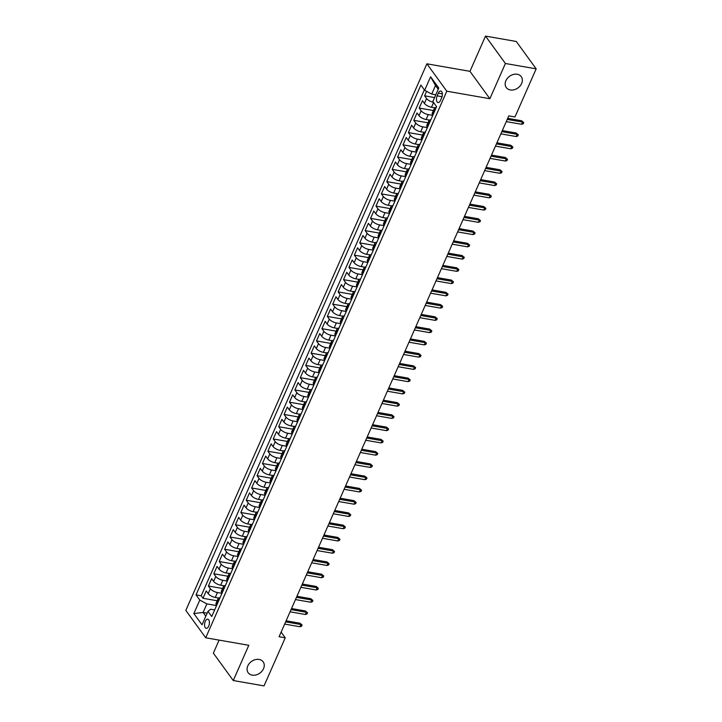<?xml version="1.0" encoding="UTF-8"?>
<svg xmlns="http://www.w3.org/2000/svg" width="722" height="722" viewBox="0 0 722 722"><rect width="100%" height="100%" fill="white"/><g stroke="black" fill="none" stroke-linecap="round" stroke-linejoin="round"><path stroke-width="1.08" d="M259.126 659.439A9.269 7.184 -36 0 1 263.16 661.839A9.269 7.184 -36 0 1 262.041 671.072A9.269 7.184 -36 0 1 252.213 675.124A9.269 7.184 -36 0 1 248.169 672.733A9.269 7.184 -36 0 1 249.289 663.5A9.269 7.184 -36 0 1 259.126 659.439M517.223 74.258A9.269 7.184 -36 0 1 521.257 76.658A9.269 7.184 -36 0 1 520.138 85.891A9.269 7.184 -36 0 1 510.31 89.943A9.269 7.184 -36 0 1 506.266 87.552A9.269 7.184 -36 0 1 507.386 78.319A9.269 7.184 -36 0 1 517.223 74.258M208.712 626.127A4.63 2.337 -80.1 0 0 207.783 619.196A4.63 2.337 -80.1 0 0 205.265 621.389A4.63 2.337 -80.1 0 0 206.194 628.321A4.63 2.337 -80.1 0 0 208.712 626.127M219.1 640.116L213.36 653.148L233.26 680.53L264.026 685.9L285.244 637.797L281.12 632.12M426.892 63.816L185.825 610.397L205.725 637.779L446.801 91.207L426.892 63.816L469.968 71.334L489.868 98.724L505.409 63.491L485.509 36.1L469.968 71.334M485.509 36.1L516.275 41.47L536.175 68.852L505.409 63.491M426.603 91.324L424.617 95.818L434.572 97.56M434.834 107.831L431.485 107.244A5.794 2.193 -156.2 0 1 424.419 103.426L422.451 100.728L419.211 108.074L433.38 110.547M429.428 120.087L426.079 119.5A5.794 2.193 23.8 0 1 419.013 115.682L417.045 112.975L413.805 120.33L427.975 122.803M424.022 132.343L420.682 131.756A5.794 2.193 23.8 0 1 413.607 127.938L411.639 125.231L408.399 132.586L422.569 135.059M418.616 144.59L415.276 144.012A5.794 2.193 23.8 0 1 408.201 140.194L406.233 137.487L402.993 144.842L417.172 147.315M413.21 156.845L409.87 156.268A5.794 2.193 23.8 0 1 402.795 152.441L400.827 149.743L397.587 157.098L411.766 159.571M407.804 169.101L404.464 168.524A5.794 2.193 23.8 0 1 397.389 164.697L395.421 161.999L392.181 169.354L406.36 171.827M402.407 181.357L399.058 180.78A5.794 2.193 23.8 0 1 391.983 176.953L390.024 174.255L386.775 181.61L400.954 184.083M397.001 193.613L393.652 193.027A5.794 2.193 23.8 0 1 386.577 189.209L384.618 186.511L381.369 193.866L395.548 196.339M391.595 205.869L388.246 205.283A5.794 2.193 23.8 0 1 381.171 201.465L379.212 198.767L375.963 206.122L390.142 208.595M386.189 218.125L382.84 217.539A5.794 2.193 23.8 0 1 375.765 213.721L373.806 211.023L370.557 218.369L384.736 220.842M380.783 230.381L377.435 229.795A5.794 2.193 23.8 0 1 370.359 225.977L368.4 223.279L365.161 230.625L379.33 233.098M375.377 242.637L372.029 242.05A5.794 2.193 23.8 0 1 364.962 238.233L362.995 235.525L359.755 242.881L373.924 245.354M369.971 254.893L366.623 254.306A5.794 2.193 23.8 0 1 359.556 250.489L357.589 247.781L354.349 255.137L368.518 257.61M364.565 267.149L361.226 266.562A5.794 2.193 23.8 0 1 354.15 262.745L352.183 260.037L348.943 267.393L363.112 269.866M359.159 279.396L355.82 278.818A5.794 2.193 23.8 0 1 348.744 275.001L346.777 272.293L343.537 279.649L357.715 282.122M353.753 291.652L350.414 291.074A5.794 2.193 23.8 0 1 343.338 287.248L341.371 284.549L338.131 291.905L352.309 294.377M348.347 303.908L345.008 303.33A5.794 2.193 23.8 0 1 337.932 299.504L335.965 296.805L332.725 304.161L346.903 306.633M342.95 316.164L339.602 315.586A5.794 2.193 23.8 0 1 332.526 311.76L330.568 309.061L327.319 316.416L341.497 318.889M337.544 328.42L334.196 327.833A5.794 2.193 23.8 0 1 327.12 324.016L325.162 321.317L321.913 328.672L336.091 331.145M332.138 340.676L328.79 340.089A5.794 2.193 23.8 0 1 321.714 336.272L319.756 333.573L316.507 340.919L330.685 343.401M326.732 352.932L323.384 352.345A5.794 2.193 23.8 0 1 316.308 348.527L314.35 345.829L311.11 353.175L325.279 355.648M321.326 365.188L317.978 364.601A5.794 2.193 23.8 0 1 310.902 360.783L308.944 358.085L305.704 365.431L319.873 367.904M315.92 377.444L312.572 376.857A5.794 2.193 23.8 0 1 305.505 373.039L303.538 370.332L300.298 377.687L314.467 380.16M310.514 389.7L307.166 389.113A5.794 2.193 23.8 0 1 300.099 385.295L298.132 382.588L294.892 389.943L309.061 392.416M305.108 401.955L301.769 401.369A5.794 2.193 23.8 0 1 294.693 397.551L292.726 394.844L289.486 402.199L303.655 404.672M299.702 414.202L296.363 413.625A5.794 2.193 23.8 0 1 289.287 409.807L287.32 407.1L284.08 414.455L298.258 416.928M294.296 426.458L290.957 425.881A5.794 2.193 23.8 0 1 283.881 422.054L281.914 419.356L278.674 426.711L292.852 429.184M288.89 438.714L285.551 438.137A5.794 2.193 23.8 0 1 278.475 434.31L276.508 431.612L273.268 438.967L287.446 441.44M283.493 450.97L280.145 450.384A5.794 2.193 23.8 0 1 273.069 446.566L271.111 443.868L267.862 451.223L282.04 453.696M278.087 463.226L274.739 462.64A5.794 2.193 23.8 0 1 267.663 458.822L265.705 456.123L262.456 463.479L276.634 465.952M272.681 475.482L269.333 474.896A5.794 2.193 23.8 0 1 262.257 471.078L260.299 468.379L257.05 475.726L271.228 478.208M267.275 487.738L263.927 487.151A5.794 2.193 23.8 0 1 256.851 483.334L254.893 480.635L251.653 487.982L265.822 490.455M261.869 499.994L258.521 499.407A5.794 2.193 23.8 0 1 251.446 495.59L249.487 492.891L246.247 500.238L260.416 502.711M256.463 512.25L253.115 511.663A5.794 2.193 23.8 0 1 246.049 507.846L244.081 505.138L240.841 512.494L255.01 514.966M251.057 524.506L247.709 523.919A5.794 2.193 23.8 0 1 240.643 520.102L238.675 517.394L235.435 524.75L249.604 527.222M245.651 536.762L242.312 536.175A5.794 2.193 23.8 0 1 235.237 532.358L233.269 529.65L230.029 537.006L244.198 539.478M240.245 549.009L236.906 548.431A5.794 2.193 23.8 0 1 229.831 544.614L227.863 541.906L224.623 549.261L238.802 551.734M234.84 561.265L231.5 560.687A5.794 2.193 23.8 0 1 224.425 556.861L222.457 554.162L219.217 561.517L233.396 563.99M229.434 573.521L226.094 572.943A5.794 2.193 23.8 0 1 219.019 569.116L217.051 566.418L213.811 573.773L227.99 576.246M224.037 585.777L220.688 585.19A5.794 2.193 23.8 0 1 213.613 581.372L211.654 578.674L208.405 586.029L222.584 588.502M536.175 68.852L514.957 116.955L508.802 115.881L279.089 636.723L285.244 637.797M438.335 93.147L437.144 95.846A4.485 2.265 -80.1 0 0 438.046 102.56A4.485 2.265 -80.1 0 0 440.483 100.43L441.674 97.732A4.485 2.265 -80.1 0 0 440.772 91.017A4.485 2.265 -80.1 0 0 438.335 93.147L442.351 93.851M214.651 609.909L210.743 609.233L207.972 611.335L211.736 616.516L436.593 106.703L432.83 101.522L438.777 88.039L430.601 76.785L424.653 90.268L420.89 85.088L196.032 594.901L199.795 600.081L206.871 603.899L203.09 612.482L205.815 616.227M207.972 611.335L202.025 624.81L193.848 613.565L199.795 600.081M221.961 593.34L217.448 592.545A5.794 2.193 -156.2 0 1 210.373 588.728L208.405 586.029M218.631 598.033L215.282 597.446L217.448 592.545M227.367 581.084L222.854 580.289A5.794 2.193 -156.2 0 1 215.779 576.472L213.811 573.773M232.773 568.828L228.251 568.034A5.794 2.193 -156.2 0 1 221.185 564.216L219.217 561.517M238.179 556.572L233.657 555.778A5.794 2.193 -156.2 0 1 226.591 551.96L224.623 549.261M243.585 544.316L239.063 543.531A5.794 2.193 -156.2 0 1 231.988 539.704L230.029 537.006M248.991 532.06L244.469 531.275A5.794 2.193 -156.2 0 1 237.394 527.448L235.435 524.75M254.397 519.804L249.875 519.019A5.794 2.193 -156.2 0 1 242.8 515.201L240.841 512.494M259.794 507.548L255.281 506.763A5.794 2.193 -156.2 0 1 248.206 502.945L246.247 500.238M265.2 495.292L260.687 494.507A5.794 2.193 -156.2 0 1 253.612 490.689L251.653 487.982M270.606 483.036L266.093 482.251A5.794 2.193 -156.2 0 1 259.017 478.433L257.05 475.726M276.012 470.78L271.499 469.995A5.794 2.193 -156.2 0 1 264.423 466.177L262.456 463.479M281.418 458.533L276.905 457.739A5.794 2.193 -156.2 0 1 269.829 453.921L267.862 451.223M286.824 446.277L282.311 445.483A5.794 2.193 -156.2 0 1 275.235 441.665L273.268 438.967M292.229 434.021L287.708 433.227A5.794 2.193 -156.2 0 1 280.641 429.409L278.674 426.711M297.635 421.765L293.114 420.98A5.794 2.193 -156.2 0 1 286.047 417.154L284.08 414.455M303.041 409.509L298.52 408.724A5.794 2.193 -156.2 0 1 291.444 404.898L289.486 402.199M308.447 397.253L303.926 396.468A5.794 2.193 -156.2 0 1 296.85 392.642L294.892 389.943M313.844 384.997L309.332 384.212A5.794 2.193 -156.2 0 1 302.256 380.395L300.298 377.687M319.25 372.742L314.738 371.956A5.794 2.193 -156.2 0 1 307.662 368.139L305.704 365.431M324.656 360.486L320.144 359.7A5.794 2.193 -156.2 0 1 313.068 355.883L311.11 353.175M330.062 348.23L325.55 347.444A5.794 2.193 -156.2 0 1 318.474 343.627L316.507 340.919M335.468 335.974L330.956 335.188A5.794 2.193 -156.2 0 1 323.88 331.371L321.913 328.672M340.874 323.727L336.362 322.933A5.794 2.193 -156.2 0 1 329.286 319.115L327.319 316.416M346.28 311.471L341.768 310.677A5.794 2.193 -156.2 0 1 334.692 306.859L332.725 304.161M351.686 299.215L347.165 298.421A5.794 2.193 -156.2 0 1 340.098 294.603L338.131 291.905M357.092 286.959L352.571 286.174A5.794 2.193 -156.2 0 1 345.504 282.347L343.537 279.649M362.498 274.703L357.977 273.918A5.794 2.193 -156.2 0 1 350.901 270.091L348.943 267.393M367.904 262.447L363.383 261.662A5.794 2.193 -156.2 0 1 356.307 257.835L354.349 255.137M373.301 250.191L368.789 249.406A5.794 2.193 -156.2 0 1 361.713 245.588L359.755 242.881M378.707 237.935L374.195 237.15A5.794 2.193 -156.2 0 1 367.119 233.332L365.161 230.625M384.113 225.679L379.601 224.894A5.794 2.193 -156.2 0 1 372.525 221.076L370.557 218.369M389.519 213.423L385.007 212.638A5.794 2.193 -156.2 0 1 377.931 208.82L375.963 206.122M394.925 201.176L390.412 200.382A5.794 2.193 -156.2 0 1 383.337 196.565L381.369 193.866M400.331 188.92L395.818 188.126A5.794 2.193 -156.2 0 1 388.743 184.309L386.775 181.61M405.737 176.664L401.224 175.87A5.794 2.193 -156.2 0 1 394.149 172.053L392.181 169.354M411.143 164.408L406.621 163.614A5.794 2.193 -156.2 0 1 399.555 159.797L397.587 157.098M416.549 152.152L412.027 151.367A5.794 2.193 -156.2 0 1 404.952 147.541L402.993 144.842M421.955 139.897L417.433 139.111A5.794 2.193 -156.2 0 1 410.358 135.285L408.399 132.586M427.361 127.641L422.839 126.855A5.794 2.193 -156.2 0 1 415.764 123.038L413.805 120.33M432.758 115.385L428.245 114.599A5.794 2.193 -156.2 0 1 421.17 110.782L419.211 108.074M433.39 102.298A5.794 2.193 -156.2 0 1 426.576 98.526L424.617 95.818M424.346 89.853L201.203 595.803L202.999 598.285L217.178 600.758M215.282 597.446A5.794 2.193 23.8 0 1 208.207 593.628L206.248 590.93L202.999 598.285M432.893 115.087L432.595 114.672A5.794 2.193 -156.2 0 1 432.216 113.201L434.373 108.3A5.794 2.193 -156.2 0 1 436.214 107.551M435.05 110.186L434.752 109.771A5.794 2.193 -156.2 0 1 434.373 108.3M429.653 122.442L429.346 122.027A5.794 2.193 -156.2 0 1 428.976 120.547A5.794 2.193 -156.2 0 1 430.817 119.807M428.976 120.547L426.81 125.457A5.794 2.193 23.8 0 0 427.189 126.928L427.487 127.343M424.247 134.698L423.94 134.283A5.794 2.193 -156.2 0 1 423.57 132.803A5.794 2.193 -156.2 0 1 425.411 132.063M423.57 132.803L421.404 137.712A5.794 2.193 23.8 0 0 421.783 139.184L422.081 139.599M418.841 146.954L418.534 146.539A5.794 2.193 -156.2 0 1 418.164 145.059A5.794 2.193 -156.2 0 1 420.005 144.319M418.164 145.059L415.998 149.959A5.794 2.193 23.8 0 0 416.377 151.44L416.675 151.855M413.435 159.21L413.128 158.795A5.794 2.193 -156.2 0 1 412.758 157.315A5.794 2.193 -156.2 0 1 414.599 156.575M412.758 157.315L410.592 162.215A5.794 2.193 23.8 0 0 410.971 163.695L411.269 164.111M408.029 171.466L407.731 171.051A5.794 2.193 -156.2 0 1 407.352 169.571A5.794 2.193 -156.2 0 1 409.193 168.822M407.352 169.571L405.186 174.471A5.794 2.193 23.8 0 0 405.565 175.951L405.863 176.367M402.623 183.722L402.325 183.307A5.794 2.193 -156.2 0 1 401.946 181.827A5.794 2.193 -156.2 0 1 403.788 181.078M401.946 181.827L399.78 186.727A5.794 2.193 23.8 0 0 400.159 188.207L400.457 188.623M397.217 195.978L396.919 195.563A5.794 2.193 -156.2 0 1 396.54 194.083A5.794 2.193 -156.2 0 1 398.382 193.334M396.54 194.083L394.374 198.983A5.794 2.193 23.8 0 0 394.753 200.463L395.06 200.878M391.811 208.234L391.514 207.819A5.794 2.193 -156.2 0 1 391.134 206.339A5.794 2.193 -156.2 0 1 392.976 205.59M391.134 206.339L388.977 211.239A5.794 2.193 23.8 0 0 389.348 212.719L389.654 213.134M386.405 220.481L386.108 220.066A5.794 2.193 -156.2 0 1 385.728 218.595A5.794 2.193 -156.2 0 1 387.57 217.845M385.728 218.595L383.572 223.495A5.794 2.193 23.8 0 0 383.942 224.975L384.248 225.39M380.999 232.737L380.702 232.322A5.794 2.193 -156.2 0 1 380.323 230.85A5.794 2.193 -156.2 0 1 382.164 230.101M380.323 230.85L378.166 235.751A5.794 2.193 23.8 0 0 378.536 237.231L378.842 237.637M375.593 244.993L375.296 244.577A5.794 2.193 -156.2 0 1 374.917 243.106A5.794 2.193 -156.2 0 1 376.758 242.357M374.917 243.106L372.76 248.007A5.794 2.193 23.8 0 0 373.139 249.478L373.436 249.893M370.196 257.249L369.89 256.833A5.794 2.193 -156.2 0 1 369.52 255.353A5.794 2.193 -156.2 0 1 371.361 254.613M369.52 255.353L367.354 260.263A5.794 2.193 23.8 0 0 367.733 261.734L368.03 262.149M364.79 269.505L364.484 269.089A5.794 2.193 -156.2 0 1 364.114 267.609A5.794 2.193 -156.2 0 1 365.955 266.869M364.114 267.609L361.948 272.519A5.794 2.193 23.8 0 0 362.327 273.99L362.625 274.405M359.385 281.76L359.078 281.345A5.794 2.193 -156.2 0 1 358.708 279.865A5.794 2.193 -156.2 0 1 360.549 279.125M358.708 279.865L356.542 284.766A5.794 2.193 23.8 0 0 356.921 286.246L357.219 286.661M353.979 294.016L353.672 293.601A5.794 2.193 -156.2 0 1 353.302 292.121A5.794 2.193 -156.2 0 1 355.143 291.381M353.302 292.121L351.136 297.022A5.794 2.193 23.8 0 0 351.515 298.502L351.813 298.917M348.573 306.272L348.275 305.857A5.794 2.193 -156.2 0 1 347.896 304.377A5.794 2.193 -156.2 0 1 349.737 303.628M347.896 304.377L345.73 309.278A5.794 2.193 23.8 0 0 346.109 310.758L346.407 311.173M343.167 318.528L342.869 318.113A5.794 2.193 -156.2 0 1 342.49 316.633A5.794 2.193 -156.2 0 1 344.331 315.884M342.49 316.633L340.324 321.534A5.794 2.193 23.8 0 0 340.703 323.014L341.001 323.429M337.761 330.784L337.463 330.369A5.794 2.193 -156.2 0 1 337.084 328.889A5.794 2.193 -156.2 0 1 338.925 328.14M337.084 328.889L334.927 333.79A5.794 2.193 23.8 0 0 335.297 335.27L335.604 335.685M332.355 343.031L332.057 342.625A5.794 2.193 -156.2 0 1 331.678 341.145A5.794 2.193 -156.2 0 1 333.519 340.396M331.678 341.145L329.521 346.046A5.794 2.193 23.8 0 0 329.891 347.526L330.198 347.941M326.949 355.287L326.651 354.872A5.794 2.193 -156.2 0 1 326.272 353.401A5.794 2.193 -156.2 0 1 328.113 352.652M326.272 353.401L324.115 358.302A5.794 2.193 23.8 0 0 324.485 359.782L324.792 360.197M321.543 367.543L321.245 367.128A5.794 2.193 -156.2 0 1 320.866 365.657A5.794 2.193 -156.2 0 1 322.707 364.908M320.866 365.657L318.709 370.557A5.794 2.193 23.8 0 0 319.079 372.038L319.386 372.444M316.137 379.799L315.839 379.384A5.794 2.193 -156.2 0 1 315.46 377.913A5.794 2.193 -156.2 0 1 317.301 377.164M315.46 377.913L313.303 382.813A5.794 2.193 23.8 0 0 313.682 384.284L313.98 384.7M310.74 392.055L310.433 391.64A5.794 2.193 -156.2 0 1 310.063 390.16A5.794 2.193 -156.2 0 1 311.904 389.42M310.063 390.16L307.897 395.069A5.794 2.193 23.8 0 0 308.276 396.54L308.574 396.956M305.334 404.311L305.027 403.896A5.794 2.193 -156.2 0 1 304.657 402.416A5.794 2.193 -156.2 0 1 306.498 401.676M304.657 402.416L302.491 407.316A5.794 2.193 23.8 0 0 302.87 408.796L303.168 409.212M299.928 416.567L299.621 416.152A5.794 2.193 -156.2 0 1 299.251 414.672A5.794 2.193 -156.2 0 1 301.092 413.932M299.251 414.672L297.085 419.572A5.794 2.193 23.8 0 0 297.464 421.052L297.762 421.467M294.522 428.823L294.215 428.408A5.794 2.193 -156.2 0 1 293.845 426.928A5.794 2.193 -156.2 0 1 295.686 426.179M293.845 426.928L291.679 431.828A5.794 2.193 23.8 0 0 292.058 433.308L292.356 433.723M289.116 441.079L288.818 440.664A5.794 2.193 -156.2 0 1 288.439 439.184A5.794 2.193 -156.2 0 1 290.28 438.435M288.439 439.184L286.273 444.084A5.794 2.193 23.8 0 0 286.652 445.564L286.95 445.979M283.71 453.335L283.412 452.92A5.794 2.193 -156.2 0 1 283.033 451.44A5.794 2.193 -156.2 0 1 284.874 450.69M283.033 451.44L280.867 456.34A5.794 2.193 23.8 0 0 281.246 457.82L281.544 458.235M278.304 465.591L278.006 465.176A5.794 2.193 -156.2 0 1 277.627 463.695A5.794 2.193 -156.2 0 1 279.468 462.946M277.627 463.695L275.47 468.596A5.794 2.193 23.8 0 0 275.84 470.076L276.147 470.491M272.898 477.838L272.6 477.432A5.794 2.193 -156.2 0 1 272.221 475.951A5.794 2.193 -156.2 0 1 274.062 475.202M272.221 475.951L270.064 480.852A5.794 2.193 23.8 0 0 270.434 482.332L270.741 482.747M267.492 490.094L267.194 489.678A5.794 2.193 -156.2 0 1 266.815 488.207A5.794 2.193 -156.2 0 1 268.656 487.458M266.815 488.207L264.658 493.108A5.794 2.193 23.8 0 0 265.028 494.588L265.335 495.003M262.086 502.35L261.788 501.934A5.794 2.193 -156.2 0 1 261.409 500.463A5.794 2.193 -156.2 0 1 263.25 499.714M261.409 500.463L259.252 505.364A5.794 2.193 23.8 0 0 259.622 506.835L259.929 507.25M256.689 514.606L256.382 514.19A5.794 2.193 -156.2 0 1 256.003 512.71A5.794 2.193 -156.2 0 1 257.844 511.97M256.003 512.71L253.846 517.62A5.794 2.193 23.8 0 0 254.225 519.091L254.523 519.506M251.283 526.861L250.976 526.446A5.794 2.193 -156.2 0 1 250.606 524.966A5.794 2.193 -156.2 0 1 252.447 524.226M250.606 524.966L248.44 529.876A5.794 2.193 23.8 0 0 248.819 531.347L249.117 531.762M245.877 539.117L245.57 538.702A5.794 2.193 -156.2 0 1 245.2 537.222A5.794 2.193 -156.2 0 1 247.041 536.482M245.2 537.222L243.034 542.123A5.794 2.193 23.8 0 0 243.413 543.603L243.711 544.018M240.471 551.373L240.164 550.958A5.794 2.193 -156.2 0 1 239.794 549.478A5.794 2.193 -156.2 0 1 241.635 548.738M239.794 549.478L237.628 554.379A5.794 2.193 23.8 0 0 238.007 555.859L238.305 556.274M235.065 563.629L234.758 563.214A5.794 2.193 -156.2 0 1 234.388 561.734A5.794 2.193 -156.2 0 1 236.229 560.985M234.388 561.734L232.222 566.635A5.794 2.193 23.8 0 0 232.601 568.115L232.899 568.53M229.659 575.885L229.361 575.47A5.794 2.193 -156.2 0 1 228.982 573.99A5.794 2.193 -156.2 0 1 230.823 573.241M228.982 573.99L226.816 578.891A5.794 2.193 23.8 0 0 227.195 580.371L227.493 580.786M224.253 588.141L223.955 587.726A5.794 2.193 -156.2 0 1 223.576 586.246A5.794 2.193 -156.2 0 1 225.417 585.497M223.576 586.246L221.41 591.147A5.794 2.193 23.8 0 0 221.789 592.627L222.087 593.042M218.847 600.397L218.549 599.982A5.794 2.193 -156.2 0 1 218.17 598.502A5.794 2.193 -156.2 0 1 220.011 597.753M218.17 598.502L216.013 603.402A5.794 2.193 23.8 0 0 216.383 604.883L216.69 605.298M438.236 89.257L435.51 85.512L431.729 94.086L424.653 90.268M435.79 94.799L431.729 94.086M233.26 680.53L248.801 645.297L205.725 637.779M489.868 98.724L446.801 91.207M207.151 613.186L203.09 612.482L193.848 613.565M216.555 605.587L206.871 603.899M201.203 595.803L196.032 594.901M435.51 85.512L430.601 76.785M507.25 119.41L522.566 122.081L521.591 120.745L523.73 122.559L522.566 122.081L521.591 124.292L506.275 121.612M521.591 120.745L507.728 118.327M523.73 122.559L523.188 123.778L521.591 124.292M501.844 131.666L517.16 134.337L516.185 133.001L518.324 134.806L517.16 134.337L516.185 136.539L500.869 133.868M516.185 133.001L502.322 130.583M518.324 134.806L517.782 136.034L516.185 136.539M496.438 143.922L511.754 146.593L510.788 145.257L512.918 147.062L511.754 146.593L510.779 148.795L495.463 146.124M510.788 145.257L496.916 142.839M512.918 147.062L512.376 148.29L510.779 148.795M491.032 156.178L506.348 158.849L505.382 157.513L507.512 159.318L506.348 158.849L505.373 161.051L490.058 158.38M505.382 157.513L491.511 155.095M507.512 159.318L506.97 160.546L505.373 161.051M485.626 168.434L500.942 171.105L499.976 169.769L502.106 171.574L500.942 171.105L499.967 173.307L484.661 170.636M499.976 169.769L486.105 167.351M502.106 171.574L501.573 172.802L499.967 173.307M480.22 180.69L495.536 183.361L494.57 182.025L496.709 183.83L495.536 183.361L494.561 185.563L479.255 182.892M494.57 182.025L480.699 179.607M496.709 183.83L496.167 185.058L494.561 185.563M474.823 192.936L490.13 195.617L489.164 194.281L491.303 196.086L490.13 195.617L489.155 197.819L473.849 195.148M489.164 194.281L475.293 191.862M491.303 196.086L490.761 197.314L489.155 197.819M469.417 205.192L484.724 207.864L483.758 206.537L485.897 208.342L484.724 207.864L483.749 210.075L468.443 207.404M483.758 206.537L469.887 204.118M485.897 208.342L485.355 209.57L483.749 210.075M464.011 217.448L479.318 220.12L478.352 218.793L480.491 220.598L479.318 220.12L478.352 222.331L463.037 219.659M478.352 218.793L464.481 216.374M480.491 220.598L479.949 221.825L478.352 222.331M458.605 229.704L473.912 232.376L472.946 231.049L475.085 232.854L473.912 232.376L472.946 234.587L457.631 231.915M472.946 231.049L459.084 228.63M475.085 232.854L474.544 234.081L472.946 234.587M453.199 241.96L468.515 244.632L467.54 243.305L469.679 245.11L468.515 244.632L467.54 246.843L452.225 244.171M467.54 243.305L453.678 240.877M469.679 245.11L469.138 246.328L467.54 246.843M447.793 254.216L463.109 256.888L462.134 255.552L464.273 257.366L463.109 256.888L462.134 259.099L446.819 256.418M462.134 255.552L448.272 253.133M464.273 257.366L463.732 258.584L462.134 259.099M442.387 266.472L457.703 269.144L456.728 267.808L458.867 269.613L457.703 269.144L456.728 271.346L441.413 268.674M456.728 267.808L442.866 265.389M458.867 269.613L458.326 270.84L456.728 271.346M436.981 278.728L452.297 281.399L451.331 280.064L453.461 281.869L452.297 281.399L451.322 283.602L436.007 280.93M451.331 280.064L437.46 277.645M453.461 281.869L452.92 283.096L451.322 283.602M431.575 290.984L446.891 293.655L445.925 292.32L448.055 294.125L446.891 293.655L445.916 295.858L430.601 293.186M445.925 292.32L432.054 289.901M448.055 294.125L447.514 295.352L445.916 295.858M426.17 303.24L441.485 305.911L440.519 304.576L442.649 306.381L441.485 305.911L440.51 308.113L425.204 305.442M440.519 304.576L426.648 302.157M442.649 306.381L442.117 307.608L440.51 308.113M420.764 315.496L436.079 318.167L435.113 316.832L437.252 318.637L436.079 318.167L435.104 320.369L419.798 317.698M435.113 316.832L421.242 314.413M437.252 318.637L436.711 319.864L435.104 320.369M415.367 327.743L430.673 330.423L429.707 329.088L431.846 330.893L430.673 330.423L429.698 332.625L414.392 329.954M429.707 329.088L415.836 326.669M431.846 330.893L431.305 332.12L429.698 332.625M409.961 339.999L425.267 342.67L424.301 341.344L426.44 343.149L425.267 342.67L424.292 344.881L408.986 342.21M424.301 341.344L410.43 338.925M426.44 343.149L425.899 344.376L424.292 344.881M404.555 352.255L419.861 354.926L418.895 353.599L421.034 355.404L419.861 354.926L418.895 357.137L403.58 354.466M418.895 353.599L405.024 351.181M421.034 355.404L420.493 356.632L418.895 357.137M399.149 364.511L414.455 367.182L413.489 365.855L415.628 367.66L414.455 367.182L413.489 369.393L398.174 366.722M413.489 365.855L399.627 363.428M415.628 367.66L415.087 368.879L413.489 369.393M393.743 376.767L409.058 379.438L408.083 378.111L410.222 379.916L409.058 379.438L408.083 381.649L392.768 378.978M408.083 378.111L394.221 375.684M410.222 379.916L409.681 381.135L408.083 381.649M388.337 389.023L403.652 391.694L402.677 390.358L404.816 392.172L403.652 391.694L402.677 393.896L387.362 391.225M402.677 390.358L388.815 387.94M404.816 392.172L404.275 393.391L402.677 393.896M382.931 401.279L398.246 403.95L397.271 402.614L399.41 404.419L398.246 403.95L397.271 406.152L381.956 403.481M397.271 402.614L383.409 400.196M399.41 404.419L398.869 405.647L397.271 406.152M377.525 413.535L392.84 416.206L391.875 414.87L394.004 416.675L392.84 416.206L391.865 418.408L376.55 415.737M391.875 414.87L378.003 412.452M394.004 416.675L393.463 417.903L391.865 418.408M372.119 425.79L387.434 428.462L386.469 427.126L388.598 428.931L387.434 428.462L386.46 430.664L371.144 427.993M386.469 427.126L372.597 424.707M388.598 428.931L388.057 430.159L386.46 430.664M366.713 438.046L382.028 440.718L381.063 439.382L383.192 441.187L382.028 440.718L381.054 442.92L365.747 440.249M381.063 439.382L367.191 436.963M383.192 441.187L382.66 442.415L381.054 442.92M361.307 450.302L376.622 452.974L375.657 451.638L377.796 453.443L376.622 452.974L375.648 455.176L360.341 452.504M375.657 451.638L361.785 449.219M377.796 453.443L377.254 454.67L375.648 455.176M355.91 462.549L371.216 465.23L370.251 463.894L372.39 465.699L371.216 465.23L370.242 467.432L354.935 464.76M370.251 463.894L356.379 461.475M372.39 465.699L371.848 466.926L370.242 467.432M350.504 474.805L365.81 477.477L364.845 476.15L366.984 477.955L365.81 477.477L364.836 479.688L349.529 477.016M364.845 476.15L350.973 473.731M366.984 477.955L366.442 479.182L364.836 479.688M345.098 487.061L360.404 489.733L359.439 488.406L361.578 490.211L360.404 489.733L359.439 491.944L344.123 489.272M359.439 488.406L345.576 485.987M361.578 490.211L361.036 491.438L359.439 491.944M339.692 499.317L354.998 501.989L354.033 500.662L356.172 502.467L354.998 501.989L354.033 504.2L338.717 501.528M354.033 500.662L340.17 498.234M356.172 502.467L355.63 503.685L354.033 504.2M334.286 511.573L349.601 514.244L348.627 512.918L350.766 514.723L349.601 514.244L348.627 516.456L333.311 513.775M348.627 512.918L334.764 510.49M350.766 514.723L350.224 515.941L348.627 516.456M328.88 523.829L344.195 526.5L343.221 525.165L345.36 526.97L344.195 526.5L343.221 528.703L327.905 526.031M343.221 525.165L329.358 522.746M345.36 526.97L344.818 528.197L343.221 528.703M323.474 536.085L338.789 538.756L337.815 537.421L339.954 539.226L338.789 538.756L337.815 540.958L322.499 538.287M337.815 537.421L323.952 535.002M339.954 539.226L339.412 540.453L337.815 540.958M318.068 548.341L333.383 551.012L332.418 549.677L334.548 551.482L333.383 551.012L332.409 553.214L317.093 550.543M332.418 549.677L318.546 547.258M334.548 551.482L334.006 552.709L332.409 553.214M312.662 560.597L327.978 563.268L327.012 561.933L329.142 563.738L327.978 563.268L327.003 565.47L311.687 562.799M327.012 561.933L313.14 559.514M329.142 563.738L328.609 564.965L327.003 565.47M307.256 572.853L322.572 575.524L321.606 574.189L323.736 575.994L322.572 575.524L321.597 577.726L306.29 575.055M321.606 574.189L307.734 571.77M323.736 575.994L323.203 577.221L321.597 577.726M301.85 585.109L317.166 587.78L316.2 586.444L318.339 588.249L317.166 587.78L316.191 589.982L300.884 587.311M316.2 586.444L302.328 584.026M318.339 588.249L317.797 589.477L316.191 589.982M296.453 597.356L311.76 600.027L310.794 598.7L312.933 600.505L311.76 600.027L310.785 602.238L295.478 599.567M310.794 598.7L296.923 596.282M312.933 600.505L312.391 601.733L310.785 602.238M291.047 609.612L306.354 612.283L305.388 610.956L307.527 612.761L306.354 612.283L305.379 614.494L290.073 611.823M305.388 610.956L291.517 608.538M307.527 612.761L306.985 613.989L305.379 614.494M285.641 621.868L300.948 624.539L299.982 623.212L302.121 625.017L300.948 624.539L299.982 626.75L284.667 624.079M299.982 623.212L286.12 620.794M302.121 625.017L301.579 626.245L299.982 626.75M220.688 585.19L222.854 580.289M226.094 572.943L228.251 568.034M231.5 560.687L233.657 555.778M236.906 548.431L239.063 543.531M242.312 536.175L244.469 531.275M247.709 523.919L249.875 519.019M253.115 511.663L255.281 506.763M258.521 499.407L260.687 494.507M263.927 487.151L266.093 482.251M269.333 474.896L271.499 469.995M274.739 462.64L276.905 457.739M280.145 450.384L282.311 445.483M285.551 438.137L287.708 433.227M290.957 425.881L293.114 420.98M296.363 413.625L298.52 408.724M301.769 401.369L303.926 396.468M307.166 389.113L309.332 384.212M312.572 376.857L314.738 371.956M317.978 364.601L320.144 359.7M323.384 352.345L325.55 347.444M328.79 340.089L330.956 335.188M334.196 327.833L336.362 322.933M339.602 315.586L341.768 310.677M345.008 303.33L347.165 298.421M350.414 291.074L352.571 286.174M355.82 278.818L357.977 273.918M361.226 266.562L363.383 261.662M366.623 254.306L368.789 249.406M372.029 242.05L374.195 237.15M377.435 229.795L379.601 224.894M382.84 217.539L385.007 212.638M388.246 205.283L390.412 200.382M393.652 193.027L395.818 188.126M399.058 180.78L401.224 175.87M404.464 168.524L406.621 163.614M409.87 156.268L412.027 151.367M415.276 144.012L417.433 139.111M420.682 131.756L422.839 126.855M426.079 119.5L428.245 114.599M431.485 107.244L433.57 102.533M424.419 103.426L426.576 98.526M208.207 593.628L210.373 588.728M213.613 581.372L215.779 576.472M219.019 569.116L221.185 564.216M224.425 556.861L226.591 551.96M229.831 544.614L231.988 539.704M235.237 532.358L237.394 527.448M240.643 520.102L242.8 515.201M246.049 507.846L248.206 502.945M251.446 495.59L253.612 490.689M256.851 483.334L259.017 478.433M262.257 471.078L264.423 466.177M267.663 458.822L269.829 453.921M273.069 446.566L275.235 441.665M278.475 434.31L280.641 429.409M283.881 422.054L286.047 417.154M289.287 409.807L291.444 404.898M294.693 397.551L296.85 392.642M300.099 385.295L302.256 380.395M305.505 373.039L307.662 368.139M310.902 360.783L313.068 355.883M316.308 348.527L318.474 343.627M321.714 336.272L323.88 331.371M327.12 324.016L329.286 319.115M332.526 311.76L334.692 306.859M337.932 299.504L340.098 294.603M343.338 287.248L345.504 282.347M348.744 275.001L350.901 270.091M354.15 262.745L356.307 257.835M359.556 250.489L361.713 245.588M364.962 238.233L367.119 233.332M370.359 225.977L372.525 221.076M375.765 213.721L377.931 208.82M381.171 201.465L383.337 196.565M386.577 189.209L388.743 184.309M391.983 176.953L394.149 172.053M397.389 164.697L399.555 159.797M402.795 152.441L404.952 147.541M408.201 140.194L410.358 135.285M413.607 127.938L415.764 123.038M419.013 115.682L421.17 110.782M432.595 114.672L434.752 109.771M427.189 126.928L429.346 122.027M421.783 139.184L423.94 134.283M416.377 151.44L418.534 146.539M410.971 163.695L413.128 158.795M405.565 175.951L407.731 171.051M400.159 188.207L402.325 183.307M394.753 200.463L396.919 195.563M389.348 212.719L391.514 207.819M383.942 224.975L386.108 220.066M378.536 237.231L380.702 232.322M373.139 249.478L375.296 244.577M367.733 261.734L369.89 256.833M362.327 273.99L364.484 269.089M356.921 286.246L359.078 281.345M351.515 298.502L353.672 293.601M346.109 310.758L348.275 305.857M340.703 323.014L342.869 318.113M335.297 335.27L337.463 330.369M329.891 347.526L332.057 342.625M324.485 359.782L326.651 354.872M319.079 372.038L321.245 367.128M313.682 384.284L315.839 379.384M308.276 396.54L310.433 391.64M302.87 408.796L305.027 403.896M297.464 421.052L299.621 416.152M292.058 433.308L294.215 428.408M286.652 445.564L288.818 440.664M281.246 457.82L283.412 452.92M275.84 470.076L278.006 465.176M270.434 482.332L272.6 477.432M265.028 494.588L267.194 489.678M259.622 506.835L261.788 501.934M254.225 519.091L256.382 514.19M248.819 531.347L250.976 526.446M243.413 543.603L245.57 538.702M238.007 555.859L240.164 550.958M232.601 568.115L234.758 563.214M227.195 580.371L229.361 575.47M221.789 592.627L223.955 587.726M216.383 604.883L218.549 599.982M442.044 96.694L437.144 95.846"/></g></svg>
